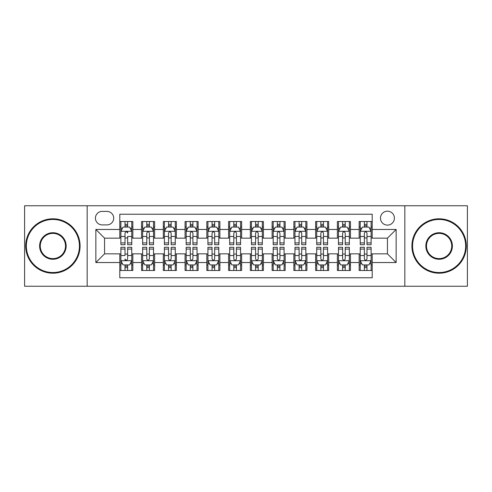 <?xml version="1.0" encoding="UTF-8"?>
<svg xmlns="http://www.w3.org/2000/svg" width="492" height="492" viewBox="0 0 492 492"><rect width="100%" height="100%" fill="white"/><g stroke="black" fill="none" stroke-linecap="round" stroke-linejoin="round"><path stroke-width="0.74" d="M387.438 211.185A6.962 6.962 0 0 0 380.47 218.147A6.962 6.962 0 0 0 387.438 225.108A6.962 6.962 0 0 0 394.399 218.147A6.962 6.962 0 0 0 387.438 211.185M404.842 286.252L467.4 286.252L467.4 205.748L404.842 205.748L404.842 286.252L87.158 286.252L87.158 205.748L24.6 205.748L24.6 286.252L87.158 286.252M372.204 221.523L359.148 221.523L359.148 229.463L350.445 229.463L350.445 238.165L359.148 238.165L359.148 229.463M350.445 229.463L350.445 221.523L337.389 221.523L337.389 229.463L328.687 229.463L328.687 238.165L337.389 238.165L337.389 229.463M328.687 229.463L328.687 221.523L315.63 221.523L315.63 229.463L306.928 229.463L306.928 238.165L315.63 238.165L315.63 229.463M306.928 229.463L306.928 221.523L293.872 221.523L293.872 229.463L285.169 229.463L285.169 238.165L293.872 238.165L293.872 229.463M285.169 229.463L285.169 221.523L272.113 221.523L272.113 229.463L263.404 229.463L263.404 238.165L272.113 238.165L272.113 229.463M263.404 229.463L263.404 221.523L250.354 221.523L250.354 229.463L241.646 229.463L241.646 238.165L250.354 238.165L250.354 229.463M241.646 229.463L241.646 221.523L228.595 221.523L228.595 229.463L219.887 229.463L219.887 238.165L228.595 238.165L228.595 229.463M219.887 229.463L219.887 221.523L206.831 221.523L206.831 229.463L198.128 229.463L198.128 238.165L206.831 238.165L206.831 229.463M198.128 229.463L198.128 221.523L185.072 221.523L185.072 229.463L176.37 229.463L176.37 238.165L185.072 238.165L185.072 229.463M176.37 229.463L176.37 221.523L163.313 221.523L163.313 229.463L154.611 229.463L154.611 238.165L163.313 238.165L163.313 229.463M154.611 229.463L154.611 221.523L141.555 221.523L141.555 238.165L132.852 238.165L132.852 221.523L119.796 221.523M119.796 270.477L132.852 270.477L132.852 253.835L141.555 253.835L141.555 270.477L154.611 270.477L154.611 253.835L163.313 253.835L163.313 262.537L154.611 262.537M163.313 262.537L163.313 270.477L176.37 270.477L176.37 253.835L185.072 253.835L185.072 262.537L176.37 262.537M185.072 262.537L185.072 270.477L198.128 270.477L198.128 253.835L206.831 253.835L206.831 262.537L198.128 262.537M206.831 262.537L206.831 270.477L219.887 270.477L219.887 253.835L228.595 253.835L228.595 262.537L219.887 262.537M228.595 262.537L228.595 270.477L241.646 270.477L241.646 253.835L250.354 253.835L250.354 262.537L241.646 262.537M250.354 262.537L250.354 270.477L263.404 270.477L263.404 253.835L272.113 253.835L272.113 262.537L263.404 262.537M272.113 262.537L272.113 270.477L285.169 270.477L285.169 253.835L293.872 253.835L293.872 262.537L285.169 262.537M293.872 262.537L293.872 270.477L306.928 270.477L306.928 253.835L315.63 253.835L315.63 262.537L306.928 262.537M315.63 262.537L315.63 270.477L328.687 270.477L328.687 253.835L337.389 253.835L337.389 262.537L328.687 262.537M337.389 262.537L337.389 270.477L350.445 270.477L350.445 253.835L359.148 253.835L359.148 262.537L350.445 262.537M102.17 224.893L106.961 224.893A6.747 6.747 0 0 0 113.701 218.147A6.747 6.747 0 0 0 106.961 211.4L102.17 211.4A6.747 6.747 0 0 0 95.423 218.147A6.747 6.747 0 0 0 102.17 224.893M404.842 205.748L87.158 205.748M372.204 229.463L372.204 214.229L119.796 214.229L119.796 238.165L104.562 238.165L104.562 253.835L119.796 253.835L119.796 277.771L372.204 277.771L372.204 253.835L387.438 253.835L387.438 238.165L372.204 238.165L372.204 229.463L396.14 229.463L396.14 262.537L372.204 262.537M119.796 262.537L95.86 262.537L95.86 229.463L119.796 229.463M359.148 262.537L359.148 270.477L372.204 270.477M119.796 226.96L120.884 226.96M125.017 226.96L127.631 226.96M131.764 226.96L132.852 226.96M119.796 237.95L120.884 237.95M125.017 237.95L127.631 237.95M131.764 237.95L132.852 237.95M119.796 254.05L120.884 254.05M125.017 254.05L127.631 254.05M131.764 254.05L132.852 254.05M119.796 265.04L120.884 265.04M125.017 265.04L127.631 265.04M131.764 265.04L132.852 265.04M141.555 237.95L142.643 237.95M146.776 237.95L149.39 237.95M153.522 237.95L154.611 237.95M141.555 226.96L142.643 226.96M146.776 226.96L149.39 226.96M153.522 226.96L154.611 226.96M141.555 254.05L142.643 254.05M146.776 254.05L149.39 254.05M153.522 254.05L154.611 254.05M141.555 265.04L142.643 265.04M146.776 265.04L149.39 265.04M153.522 265.04L154.611 265.04M163.313 254.05L164.402 254.05M168.535 254.05L171.148 254.05M175.281 254.05L176.37 254.05M163.313 265.04L164.402 265.04M168.535 265.04L171.148 265.04M175.281 265.04L176.37 265.04M163.313 226.96L164.402 226.96M168.535 226.96L171.148 226.96M175.281 226.96L176.37 226.96M163.313 237.95L164.402 237.95M168.535 237.95L171.148 237.95M175.281 237.95L176.37 237.95M185.072 254.05L186.16 254.05M190.299 254.05L192.907 254.05M197.04 254.05L198.128 254.05M185.072 265.04L186.16 265.04M190.299 265.04L192.907 265.04M197.04 265.04L198.128 265.04M185.072 226.96L186.16 226.96M190.299 226.96L192.907 226.96M197.04 226.96L198.128 226.96M185.072 237.95L186.16 237.95M190.299 237.95L192.907 237.95M197.04 237.95L198.128 237.95M206.831 254.05L207.919 254.05M212.058 254.05L214.666 254.05M218.799 254.05L219.887 254.05M206.831 265.04L207.919 265.04M212.058 265.04L214.666 265.04M218.799 265.04L219.887 265.04M206.831 226.96L207.919 226.96M212.058 226.96L214.666 226.96M218.799 226.96L219.887 226.96M206.831 237.95L207.919 237.95M212.058 237.95L214.666 237.95M218.799 237.95L219.887 237.95M228.595 254.05L229.678 254.05M233.817 254.05L236.424 254.05M240.557 254.05L241.646 254.05M228.595 265.04L229.678 265.04M233.817 265.04L236.424 265.04M240.557 265.04L241.646 265.04M228.595 226.96L229.678 226.96M233.817 226.96L236.424 226.96M240.557 226.96L241.646 226.96M228.595 237.95L229.678 237.95M233.817 237.95L236.424 237.95M240.557 237.95L241.646 237.95M250.354 254.05L251.443 254.05M255.576 254.05L258.183 254.05M262.322 254.05L263.404 254.05M250.354 265.04L251.443 265.04M255.576 265.04L258.183 265.04M262.322 265.04L263.404 265.04M250.354 226.96L251.443 226.96M255.576 226.96L258.183 226.96M262.322 226.96L263.404 226.96M250.354 237.95L251.443 237.95M255.576 237.95L258.183 237.95M262.322 237.95L263.404 237.95M272.113 254.05L273.201 254.05M277.334 254.05L279.942 254.05M284.081 254.05L285.169 254.05M272.113 265.04L273.201 265.04M277.334 265.04L279.942 265.04M284.081 265.04L285.169 265.04M272.113 226.96L273.201 226.96M277.334 226.96L279.942 226.96M284.081 226.96L285.169 226.96M272.113 237.95L273.201 237.95M277.334 237.95L279.942 237.95M284.081 237.95L285.169 237.95M293.872 254.05L294.96 254.05M299.093 254.05L301.701 254.05M305.839 254.05L306.928 254.05M293.872 265.04L294.96 265.04M299.093 265.04L301.701 265.04M305.839 265.04L306.928 265.04M293.872 226.96L294.96 226.96M299.093 226.96L301.701 226.96M305.839 226.96L306.928 226.96M293.872 237.95L294.96 237.95M299.093 237.95L301.701 237.95M305.839 237.95L306.928 237.95M315.63 254.05L316.719 254.05M320.852 254.05L323.465 254.05M327.598 254.05L328.687 254.05M315.63 265.04L316.719 265.04M320.852 265.04L323.465 265.04M327.598 265.04L328.687 265.04M315.63 226.96L316.719 226.96M320.852 226.96L323.465 226.96M327.598 226.96L328.687 226.96M315.63 237.95L316.719 237.95M320.852 237.95L323.465 237.95M327.598 237.95L328.687 237.95M337.389 254.05L338.478 254.05M342.61 254.05L345.224 254.05M349.357 254.05L350.445 254.05M337.389 265.04L338.478 265.04M342.61 265.04L345.224 265.04M349.357 265.04L350.445 265.04M337.389 226.96L338.478 226.96M342.61 226.96L345.224 226.96M349.357 226.96L350.445 226.96M337.389 237.95L338.478 237.95M342.61 237.95L345.224 237.95M349.357 237.95L350.445 237.95M359.148 254.05L360.236 254.05M364.369 254.05L366.983 254.05M371.116 254.05L372.204 254.05M359.148 265.04L360.236 265.04M364.369 265.04L366.983 265.04M371.116 265.04L372.204 265.04M359.148 226.96L360.236 226.96M364.369 226.96L366.983 226.96M371.116 226.96L372.204 226.96M359.148 237.95L360.236 237.95M364.369 237.95L366.983 237.95M371.116 237.95L372.204 237.95M104.562 238.165L95.86 229.463M104.562 253.835L95.86 262.537M396.14 229.463L387.438 238.165M396.14 262.537L387.438 253.835M127.631 221.523L127.631 227.07L127.631 224.352L125.017 224.352M131.764 242.919L127.631 242.919L127.631 244.696L131.764 244.696L131.764 231.418L129.587 227.07L123.061 227.07L120.884 231.418L120.884 236.468L120.884 221.523M120.884 240.391L120.884 241.867M120.884 228.313L120.884 224.352M120.884 242.919L120.884 244.696L125.017 244.696L125.017 242.919L120.884 242.919L120.884 236.468L125.017 236.468L125.017 240.391M131.764 228.313L131.764 224.352M127.631 242.919L127.631 236.468L131.764 236.468L131.764 221.523M125.017 227.07L125.017 221.523M127.631 240.391L127.631 241.867M125.017 242.919L125.017 233.054C125.89 231.375 126.758 231.375 127.631 233.054L127.631 231.314M125.017 270.477L125.017 264.93L125.017 267.648L127.631 267.648M120.884 249.081L125.017 249.081L125.017 247.304L120.884 247.304L120.884 260.582L123.061 264.93L129.587 264.93L131.764 260.582L131.764 255.532L131.764 270.477M131.764 251.609L131.764 250.133M131.764 263.687L131.764 267.648M131.764 249.081L131.764 247.304L127.631 247.304L127.631 249.081L131.764 249.081L131.764 255.532L127.631 255.532L127.631 251.609M120.884 263.687L120.884 267.648M125.017 249.081L125.017 255.532L120.884 255.532L120.884 270.477M127.631 264.93L127.631 270.477M125.017 251.609L125.017 250.133M127.631 249.081L127.631 258.946C126.758 260.625 125.89 260.625 125.017 258.946L125.017 260.686M52.89 219.457A26.543 26.543 0 0 0 26.34 246A26.543 26.543 0 0 0 52.89 272.543A26.543 26.543 0 0 0 79.433 246A26.543 26.543 0 0 0 52.89 219.457M52.89 273.201A27.201 27.201 0 0 1 25.689 246A27.201 27.201 0 0 1 52.89 218.799A27.201 27.201 0 0 1 80.085 246A27.201 27.201 0 0 1 52.89 273.201M52.89 232.728A13.272 13.272 0 0 1 66.162 246A13.272 13.272 0 0 1 52.89 259.272A13.272 13.272 0 0 1 39.612 246A13.272 13.272 0 0 1 52.89 232.728M52.89 258.62A12.62 12.62 0 0 0 65.51 246A12.62 12.62 0 0 0 52.89 233.38A12.62 12.62 0 0 0 40.264 246A12.62 12.62 0 0 0 52.89 258.62M439.11 219.457A26.543 26.543 0 0 0 412.567 246A26.543 26.543 0 0 0 439.11 272.543A26.543 26.543 0 0 0 465.66 246A26.543 26.543 0 0 0 439.11 219.457M439.11 273.201A27.201 27.201 0 0 1 411.915 246A27.201 27.201 0 0 1 439.11 218.799A27.201 27.201 0 0 1 466.311 246A27.201 27.201 0 0 1 439.11 273.201M439.11 232.728A13.272 13.272 0 0 1 452.388 246A13.272 13.272 0 0 1 439.11 259.272A13.272 13.272 0 0 1 425.838 246A13.272 13.272 0 0 1 439.11 232.728M439.11 258.62A12.62 12.62 0 0 0 451.736 246A12.62 12.62 0 0 0 439.11 233.38A12.62 12.62 0 0 0 426.49 246A12.62 12.62 0 0 0 439.11 258.62M149.39 224.352L146.776 224.352M153.522 242.919L149.39 242.919L149.39 244.696L153.522 244.696L153.522 231.418L151.345 227.07L144.82 227.07L142.643 231.418L142.643 244.696L146.776 244.696L146.776 242.919L142.643 242.919M142.643 231.418L142.643 221.523M153.522 231.418L153.522 221.523M146.776 227.07L146.776 221.523M149.39 221.523L149.39 227.07M149.39 242.919L149.39 233.054C148.523 231.375 147.649 231.375 146.776 233.054L146.776 242.919M171.148 224.352L168.535 224.352M175.281 242.919L171.148 242.919L171.148 244.696L175.281 244.696L175.281 231.418L173.104 227.07L166.579 227.07L164.402 231.418L164.402 244.696L168.535 244.696L168.535 242.919L164.402 242.919M164.402 231.418L164.402 221.523M175.281 231.418L175.281 221.523M168.535 227.07L168.535 221.523M171.148 221.523L171.148 227.07M171.148 242.919L171.148 233.054C170.281 231.375 169.408 231.375 168.535 233.054L168.535 242.919M192.907 224.352L190.299 224.352M197.04 242.919L192.907 242.919L192.907 244.696L197.04 244.696L197.04 231.418L194.869 227.07L188.338 227.07L186.16 231.418L186.16 244.696L190.299 244.696L190.299 242.919L186.16 242.919M186.16 231.418L186.16 221.523M197.04 231.418L197.04 221.523M190.299 227.07L190.299 221.523M192.907 221.523L192.907 227.07M192.907 242.919L192.907 233.054C192.04 231.375 191.167 231.375 190.299 233.054L190.299 242.919M214.666 224.352L212.058 224.352M218.799 242.919L214.666 242.919L214.666 244.696L218.799 244.696L218.799 231.418L216.628 227.07L210.096 227.07L207.919 231.418L207.919 244.696L212.058 244.696L212.058 242.919L207.919 242.919M207.919 231.418L207.919 221.523M218.799 231.418L218.799 221.523M212.058 227.07L212.058 221.523M214.666 221.523L214.666 227.07M214.666 242.919L214.666 233.054C213.799 231.375 212.925 231.375 212.058 233.054L212.058 242.919M146.776 267.648L149.39 267.648M142.643 249.081L146.776 249.081L146.776 247.304L142.643 247.304L142.643 260.582L144.82 264.93L151.345 264.93L153.522 260.582L153.522 247.304L149.39 247.304L149.39 249.081L153.522 249.081M153.522 260.582L153.522 270.477M142.643 260.582L142.643 270.477M149.39 264.93L149.39 270.477M146.776 270.477L146.776 264.93M146.776 249.081L146.776 258.946C147.649 260.625 148.516 260.625 149.39 258.946L149.39 249.081M168.535 267.648L171.148 267.648M164.402 249.081L168.535 249.081L168.535 247.304L164.402 247.304L164.402 260.582L166.579 264.93L173.104 264.93L175.281 260.582L175.281 247.304L171.148 247.304L171.148 249.081L175.281 249.081M175.281 260.582L175.281 270.477M164.402 260.582L164.402 270.477M171.148 264.93L171.148 270.477M168.535 270.477L168.535 264.93M168.535 249.081L168.535 258.946C169.408 260.625 170.275 260.625 171.148 258.946L171.148 249.081M190.299 267.648L192.907 267.648M186.16 249.081L190.299 249.081L190.299 247.304L186.16 247.304L186.16 260.582L188.338 264.93L194.869 264.93L197.04 260.582L197.04 247.304L192.907 247.304L192.907 249.081L197.04 249.081M197.04 260.582L197.04 270.477M186.16 260.582L186.16 270.477M192.907 264.93L192.907 270.477M190.299 270.477L190.299 264.93M190.299 249.081L190.299 258.946C191.167 260.625 192.034 260.625 192.907 258.946L192.907 249.081M212.058 267.648L214.666 267.648M207.919 249.081L212.058 249.081L212.058 247.304L207.919 247.304L207.919 260.582L210.096 264.93L216.628 264.93L218.799 260.582L218.799 247.304L214.666 247.304L214.666 249.081L218.799 249.081M218.799 260.582L218.799 270.477M207.919 260.582L207.919 270.477M214.666 264.93L214.666 270.477M212.058 270.477L212.058 264.93M212.058 249.081L212.058 258.946C212.925 260.625 213.792 260.625 214.666 258.946L214.666 249.081M236.424 224.352L233.817 224.352M240.557 242.919L236.424 242.919L236.424 244.696L240.557 244.696L240.557 231.418L238.386 227.07L231.855 227.07L229.678 231.418L229.678 244.696L233.817 244.696L233.817 242.919L229.678 242.919M229.678 231.418L229.678 221.523M240.557 231.418L240.557 221.523M233.817 227.07L233.817 221.523M236.424 221.523L236.424 227.07M236.424 242.919L236.424 233.054C235.557 231.375 234.684 231.375 233.817 233.054L233.817 242.919M233.817 267.648L236.424 267.648M229.678 249.081L233.817 249.081L233.817 247.304L229.678 247.304L229.678 260.582L231.855 264.93L238.386 264.93L240.557 260.582L240.557 247.304L236.424 247.304L236.424 249.081L240.557 249.081M240.557 260.582L240.557 270.477M229.678 260.582L229.678 270.477M236.424 264.93L236.424 270.477M233.817 270.477L233.817 264.93M233.817 249.081L233.817 258.946C234.684 260.625 235.557 260.625 236.424 258.946L236.424 249.081M258.183 224.352L255.576 224.352M262.322 242.919L258.183 242.919L258.183 244.696L262.322 244.696L262.322 231.418L260.145 227.07L253.614 227.07L251.443 231.418L251.443 244.696L255.576 244.696L255.576 242.919L251.443 242.919M251.443 231.418L251.443 221.523M262.322 231.418L262.322 221.523M255.576 227.07L255.576 221.523M258.183 221.523L258.183 227.07M258.183 242.919L258.183 233.054C257.316 231.375 256.443 231.375 255.576 233.054L255.576 242.919M255.576 267.648L258.183 267.648M251.443 249.081L255.576 249.081L255.576 247.304L251.443 247.304L251.443 260.582L253.614 264.93L260.145 264.93L262.322 260.582L262.322 247.304L258.183 247.304L258.183 249.081L262.322 249.081M262.322 260.582L262.322 270.477M251.443 260.582L251.443 270.477M258.183 264.93L258.183 270.477M255.576 270.477L255.576 264.93M255.576 249.081L255.576 258.946C256.443 260.625 257.316 260.625 258.183 258.946L258.183 249.081M279.942 224.352L277.334 224.352M284.081 242.919L279.942 242.919L279.942 244.696L284.081 244.696L284.081 231.418L281.904 227.07L275.372 227.07L273.201 231.418L273.201 244.696L277.334 244.696L277.334 242.919L273.201 242.919M273.201 231.418L273.201 221.523M284.081 231.418L284.081 221.523M277.334 227.07L277.334 221.523M279.942 221.523L279.942 227.07M279.942 242.919L279.942 233.054C279.075 231.375 278.208 231.375 277.334 233.054L277.334 242.919M277.334 267.648L279.942 267.648M273.201 249.081L277.334 249.081L277.334 247.304L273.201 247.304L273.201 260.582L275.372 264.93L281.904 264.93L284.081 260.582L284.081 247.304L279.942 247.304L279.942 249.081L284.081 249.081M284.081 260.582L284.081 270.477M273.201 260.582L273.201 270.477M279.942 264.93L279.942 270.477M277.334 270.477L277.334 264.93M277.334 249.081L277.334 258.946C278.201 260.625 279.075 260.625 279.942 258.946L279.942 249.081M301.701 224.352L299.093 224.352M305.839 242.919L301.701 242.919L301.701 244.696L305.839 244.696L305.839 231.418L303.662 227.07L297.131 227.07L294.96 231.418L294.96 244.696L299.093 244.696L299.093 242.919L294.96 242.919M294.96 231.418L294.96 221.523M305.839 231.418L305.839 221.523M299.093 227.07L299.093 221.523M301.701 221.523L301.701 227.07M301.701 242.919L301.701 233.054C300.833 231.375 299.966 231.375 299.093 233.054L299.093 242.919M299.093 267.648L301.701 267.648M294.96 249.081L299.093 249.081L299.093 247.304L294.96 247.304L294.96 260.582L297.131 264.93L303.662 264.93L305.839 260.582L305.839 247.304L301.701 247.304L301.701 249.081L305.839 249.081M305.839 260.582L305.839 270.477M294.96 260.582L294.96 270.477M301.701 264.93L301.701 270.477M299.093 270.477L299.093 264.93M299.093 249.081L299.093 258.946C299.96 260.625 300.833 260.625 301.701 258.946L301.701 249.081M323.465 224.352L320.852 224.352M327.598 242.919L323.465 242.919L323.465 244.696L327.598 244.696L327.598 231.418L325.421 227.07L318.896 227.07L316.719 231.418L316.719 244.696L320.852 244.696L320.852 242.919L316.719 242.919M316.719 231.418L316.719 221.523M327.598 231.418L327.598 221.523M320.852 227.07L320.852 221.523M323.465 221.523L323.465 227.07M323.465 242.919L323.465 233.054C322.592 231.375 321.725 231.375 320.852 233.054L320.852 242.919M320.852 267.648L323.465 267.648M316.719 249.081L320.852 249.081L320.852 247.304L316.719 247.304L316.719 260.582L318.896 264.93L325.421 264.93L327.598 260.582L327.598 247.304L323.465 247.304L323.465 249.081L327.598 249.081M327.598 260.582L327.598 270.477M316.719 260.582L316.719 270.477M323.465 264.93L323.465 270.477M320.852 270.477L320.852 264.93M320.852 249.081L320.852 258.946C321.719 260.625 322.592 260.625 323.465 258.946L323.465 249.081M345.224 224.352L342.61 224.352M349.357 242.919L345.224 242.919L345.224 244.696L349.357 244.696L349.357 231.418L347.18 227.07L340.655 227.07L338.478 231.418L338.478 244.696L342.61 244.696L342.61 242.919L338.478 242.919M338.478 231.418L338.478 221.523M349.357 231.418L349.357 221.523M342.61 227.07L342.61 221.523M345.224 221.523L345.224 227.07M345.224 242.919L345.224 233.054C344.351 231.375 343.484 231.375 342.61 233.054L342.61 242.919M342.61 267.648L345.224 267.648M338.478 249.081L342.61 249.081L342.61 247.304L338.478 247.304L338.478 260.582L340.655 264.93L347.18 264.93L349.357 260.582L349.357 247.304L345.224 247.304L345.224 249.081L349.357 249.081M349.357 260.582L349.357 270.477M338.478 260.582L338.478 270.477M345.224 264.93L345.224 270.477M342.61 270.477L342.61 264.93M342.61 249.081L342.61 258.946C343.478 260.625 344.351 260.625 345.224 258.946L345.224 249.081M366.983 224.352L364.369 224.352M371.116 242.919L366.983 242.919L366.983 244.696L371.116 244.696L371.116 231.418L368.938 227.07L362.413 227.07L360.236 231.418L360.236 244.696L364.369 244.696L364.369 242.919L360.236 242.919M360.236 231.418L360.236 221.523M371.116 231.418L371.116 221.523M364.369 227.07L364.369 221.523M366.983 221.523L366.983 227.07M366.983 242.919L366.983 233.054C366.109 231.375 365.242 231.375 364.369 233.054L364.369 242.919M364.369 267.648L366.983 267.648M360.236 249.081L364.369 249.081L364.369 247.304L360.236 247.304L360.236 260.582L362.413 264.93L368.938 264.93L371.116 260.582L371.116 247.304L366.983 247.304L366.983 249.081L371.116 249.081M371.116 260.582L371.116 270.477M360.236 260.582L360.236 270.477M366.983 264.93L366.983 270.477M364.369 270.477L364.369 264.93M364.369 249.081L364.369 258.946C365.242 260.625 366.109 260.625 366.983 258.946L366.983 249.081M141.555 262.537L132.852 262.537M141.555 229.463L132.852 229.463M131.708 231.314L120.94 231.314M120.884 228.27L122.459 228.27M130.189 228.27L131.764 228.27M127.631 225.736L125.017 225.736M120.94 260.686L131.708 260.686M131.764 263.73L130.189 263.73M122.459 263.73L120.884 263.73M125.017 266.264L127.631 266.264M153.467 231.314L142.698 231.314M142.643 228.27L144.224 228.27M151.948 228.27L153.522 228.27M146.776 236.468L142.643 236.468M153.522 236.468L149.39 236.468M149.39 225.736L146.776 225.736M175.226 231.314L164.457 231.314M164.402 228.27L165.982 228.27M173.707 228.27L175.281 228.27M168.535 236.468L164.402 236.468M175.281 236.468L171.148 236.468M171.148 225.736L168.535 225.736M196.984 231.314L186.216 231.314M186.16 228.27L187.741 228.27M195.465 228.27L197.04 228.27M190.299 236.468L186.16 236.468M197.04 236.468L192.907 236.468M192.907 225.736L190.299 225.736M218.749 231.314L207.975 231.314M207.919 228.27L209.5 228.27M217.224 228.27L218.799 228.27M212.058 236.468L207.919 236.468M218.799 236.468L214.666 236.468M214.666 225.736L212.058 225.736M142.698 260.686L153.467 260.686M153.522 263.73L151.948 263.73M144.224 263.73L142.643 263.73M149.39 255.532L153.522 255.532M142.643 255.532L146.776 255.532M146.776 266.264L149.39 266.264M164.457 260.686L175.226 260.686M175.281 263.73L173.707 263.73M165.982 263.73L164.402 263.73M171.148 255.532L175.281 255.532M164.402 255.532L168.535 255.532M168.535 266.264L171.148 266.264M186.216 260.686L196.984 260.686M197.04 263.73L195.465 263.73M187.741 263.73L186.16 263.73M192.907 255.532L197.04 255.532M186.16 255.532L190.299 255.532M190.299 266.264L192.907 266.264M207.975 260.686L218.749 260.686M218.799 263.73L217.224 263.73M209.5 263.73L207.919 263.73M214.666 255.532L218.799 255.532M207.919 255.532L212.058 255.532M212.058 266.264L214.666 266.264M240.508 231.314L229.733 231.314M229.678 228.27L231.258 228.27M238.983 228.27L240.557 228.27M233.817 236.468L229.678 236.468M240.557 236.468L236.424 236.468M236.424 225.736L233.817 225.736M229.733 260.686L240.508 260.686M240.557 263.73L238.983 263.73M231.258 263.73L229.678 263.73M236.424 255.532L240.557 255.532M229.678 255.532L233.817 255.532M233.817 266.264L236.424 266.264M262.267 231.314L251.492 231.314M251.443 228.27L253.017 228.27M260.742 228.27L262.322 228.27M255.576 236.468L251.443 236.468M262.322 236.468L258.183 236.468M258.183 225.736L255.576 225.736M251.492 260.686L262.267 260.686M262.322 263.73L260.742 263.73M253.017 263.73L251.443 263.73M258.183 255.532L262.322 255.532M251.443 255.532L255.576 255.532M255.576 266.264L258.183 266.264M284.025 231.314L273.251 231.314M273.201 228.27L274.776 228.27M282.5 228.27L284.081 228.27M277.334 236.468L273.201 236.468M284.081 236.468L279.942 236.468M279.942 225.736L277.334 225.736M273.251 260.686L284.025 260.686M284.081 263.73L282.5 263.73M274.776 263.73L273.201 263.73M279.942 255.532L284.081 255.532M273.201 255.532L277.334 255.532M277.334 266.264L279.942 266.264M305.784 231.314L295.015 231.314M294.96 228.27L296.535 228.27M304.259 228.27L305.839 228.27M299.093 236.468L294.96 236.468M305.839 236.468L301.701 236.468M301.701 225.736L299.093 225.736M295.015 260.686L305.784 260.686M305.839 263.73L304.259 263.73M296.535 263.73L294.96 263.73M301.701 255.532L305.839 255.532M294.96 255.532L299.093 255.532M299.093 266.264L301.701 266.264M327.543 231.314L316.774 231.314M316.719 228.27L318.293 228.27M326.018 228.27L327.598 228.27M320.852 236.468L316.719 236.468M327.598 236.468L323.465 236.468M323.465 225.736L320.852 225.736M316.774 260.686L327.543 260.686M327.598 263.73L326.018 263.73M318.293 263.73L316.719 263.73M323.465 255.532L327.598 255.532M316.719 255.532L320.852 255.532M320.852 266.264L323.465 266.264M349.302 231.314L338.533 231.314M338.478 228.27L340.052 228.27M347.776 228.27L349.357 228.27M342.61 236.468L338.478 236.468M349.357 236.468L345.224 236.468M345.224 225.736L342.61 225.736M338.533 260.686L349.302 260.686M349.357 263.73L347.776 263.73M340.052 263.73L338.478 263.73M345.224 255.532L349.357 255.532M338.478 255.532L342.61 255.532M342.61 266.264L345.224 266.264M371.06 231.314L360.292 231.314M360.236 228.27L361.811 228.27M369.541 228.27L371.116 228.27M364.369 236.468L360.236 236.468M371.116 236.468L366.983 236.468M366.983 225.736L364.369 225.736M360.292 260.686L371.06 260.686M371.116 263.73L369.541 263.73M361.811 263.73L360.236 263.73M366.983 255.532L371.116 255.532M360.236 255.532L364.369 255.532M364.369 266.264L366.983 266.264"/></g></svg>
